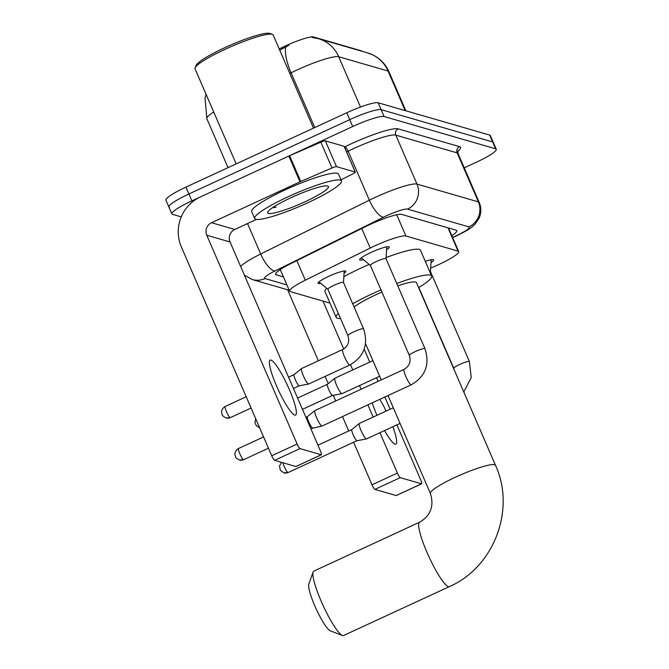 <?xml version="1.0" encoding="UTF-8"?>
<svg xmlns="http://www.w3.org/2000/svg" width="669" height="669" viewBox="0 0 669 669"><rect width="100%" height="100%" fill="white"/><g stroke="black" fill="none" stroke-linecap="round" stroke-linejoin="round"><path stroke-width="1" d="M320.786 283.38A15.136 2.158 -23.4 0 1 318.059 283.271A15.136 2.158 -23.4 0 1 328.747 276.33A15.136 2.158 -23.4 0 1 345.84 271.254A15.136 2.158 -23.4 0 1 344.058 273.312M363.526 259.739A16.098 2.3 -23.4 0 1 359.696 259.823A16.098 2.3 -23.4 0 1 371.052 252.439A16.098 2.3 -23.4 0 1 389.241 247.037A16.098 2.3 -23.4 0 1 386.557 249.771M430.669 268.11L434.181 266.588A28.374 4.047 156.6 0 0 438.68 264.581A28.374 4.047 156.6 0 0 458.708 251.569A28.374 4.047 156.6 0 0 458.056 251.101L405.916 235.998A28.374 4.047 156.6 0 0 370.191 248.065L305.315 280.186A28.374 4.047 156.6 0 0 289.602 291.132A28.374 4.047 156.6 0 0 290.254 291.6L329.968 303.099M361.937 51.27L361.912 51.229A25.539 3.646 156.6 0 0 361.327 50.811L313.594 36.987A25.539 3.646 156.6 0 0 281.44 47.842L279.199 48.954M425.283 261.353A16.098 2.3 -23.4 0 1 433.688 259.907A16.098 2.3 -23.4 0 1 431.003 262.633M181.257 216.873L172.518 214.339A28.374 4.047 -23.4 0 1 171.866 213.871A28.374 4.047 -23.4 0 1 191.894 200.859L352.697 126.525L349.72 119.651A28.374 4.047 -23.4 0 1 381.129 109.649L492.643 141.937A28.374 4.047 -23.4 0 1 493.296 142.405A28.374 4.047 -23.4 0 0 492.643 141.937L381.129 109.649A28.374 4.047 -23.4 0 0 349.72 119.651L188.917 193.985L349.72 119.651L346.751 112.777A28.374 4.047 -23.4 0 1 378.152 102.775L489.666 135.063A28.374 4.047 -23.4 0 1 490.318 135.531L496.273 149.279A28.374 4.047 -23.4 0 1 476.244 162.291L464.244 167.844M169.55 207.465A28.374 4.047 -23.4 0 1 168.897 206.997A28.374 4.047 -23.4 0 1 188.917 193.985A28.374 4.047 -23.4 0 0 168.897 206.997L165.92 200.123A28.374 4.047 -23.4 0 1 185.949 187.111L346.751 112.777M289.075 45.132L279.742 50.2M451.818 235.647A28.374 4.047 156.6 0 0 456.81 230.663A28.374 4.047 156.6 0 0 456.158 230.195L401.609 214.398A28.374 4.047 156.6 0 0 365.884 226.465L291.274 263.402A28.374 4.047 156.6 0 0 275.561 274.349A28.374 4.047 156.6 0 0 276.213 274.817L283.447 276.907M449.568 228.288A28.374 4.047 -23.4 0 1 448.84 228.773M352.697 126.525A28.374 4.047 -23.4 0 1 384.106 116.523L495.62 148.811A28.374 4.047 -23.4 0 1 496.273 149.279M280.478 270.033L279.834 269.85M384.55 430.56A30.272 5.101 65.2 0 0 395.053 444.124A30.272 5.101 65.2 0 0 395.856 444.099A30.272 5.101 65.2 0 0 392.87 426.713M386.155 411.059A30.272 5.101 65.2 0 0 379.8 399.343M421.654 483.804L396.257 495.537A4.733 0.794 -114.8 0 1 396.132 495.545L421.529 483.804A4.733 0.794 65.2 0 0 421.654 483.804A4.733 0.794 65.2 0 0 420.667 479.798L396.893 424.857M374.874 489.39A4.733 0.794 -114.8 0 1 372.014 484.799L397.403 473.058A4.733 0.794 65.2 0 0 400.263 477.649L374.874 489.39L396.132 495.545M287.62 289.777L318.352 360.792M325.117 376.421L328.22 383.605M333.279 395.295L335.729 400.957M342.495 416.586L348.725 430.97M353.608 442.259L372.014 484.799M400.263 477.649L421.529 483.804M372.165 402.872A30.272 5.101 65.2 0 0 376.973 415.307M390.127 409.227L384.842 397.01M378.077 381.38L376.496 377.726M369.731 362.096L364.179 349.26M397.403 473.058L379.933 432.692M373.168 417.063L367.883 404.854M361.118 389.224L359.537 385.57M352.772 369.932L350.497 364.672M343.715 348.992L322.976 301.075M330.444 630.867A26.016 4.382 -114.8 0 1 330.294 630.817A26.016 4.382 -114.8 0 1 316.245 609.083A26.016 4.382 -114.8 0 1 308.785 584.288L313.092 572.037A35.474 5.979 65.2 0 0 323.261 605.838A35.474 5.979 65.2 0 0 342.419 635.483A35.474 5.979 65.2 0 0 342.628 635.55A35.474 5.979 65.2 0 0 343.565 635.525L449.359 586.621A35.474 5.979 -114.8 0 1 448.422 586.646A35.474 5.979 -114.8 0 1 427.984 554.584A35.474 5.979 -114.8 0 1 419.588 522.221L313.794 571.134A35.474 5.979 65.2 0 0 313.092 572.037M388.012 395.546L430.393 493.479A35.474 5.059 156.6 0 1 455.422 477.214A35.474 5.059 156.6 0 1 494.684 464.721A35.474 5.059 156.6 0 1 495.503 465.306L416.453 282.627A35.474 5.059 156.6 0 0 397.779 285.872M381.907 292.06A35.474 5.059 156.6 0 0 376.371 294.536A35.474 5.059 156.6 0 0 354.118 307.046M352.697 303.768A52.023 7.418 -23.4 0 1 372.867 293.524A52.023 7.418 -23.4 0 1 380.97 289.894M396.759 283.505A52.023 7.418 -23.4 0 1 431.639 276.054A52.023 7.418 -23.4 0 1 418.602 287.611M343.849 276.707A52.023 7.418 -23.4 0 1 361.712 267.742A52.023 7.418 -23.4 0 1 369.146 264.406M386.088 257.548A52.023 7.418 -23.4 0 1 420.483 250.273L431.639 276.054M340.496 318.436A52.023 7.418 -23.4 0 1 336.147 317.374A52.023 7.418 -23.4 0 1 338.347 313.485M336.147 317.374L324.992 291.6A52.023 7.418 -23.4 0 1 326.639 288.247M430.46 271.597A8.513 1.213 156.6 0 0 430.443 271.514A8.513 1.213 156.6 0 0 429.607 271.346M400.062 423.393L366.478 438.914A8.513 1.438 -114.8 0 1 366.42 438.939A8.513 1.438 -114.8 0 1 366.252 438.923A8.513 1.438 -114.8 0 1 361.101 430.669A8.513 1.438 -114.8 0 1 359.278 423.494A8.513 1.438 -114.8 0 1 359.337 423.46L393.297 407.764M357.02 440.687A6.146 1.037 -114.8 0 1 356.978 440.695A6.146 1.037 -114.8 0 1 356.861 440.687A6.146 1.037 -114.8 0 1 353.14 434.725A6.146 1.037 -114.8 0 1 351.827 429.548A6.146 1.037 -114.8 0 1 351.861 429.523L317.976 445.186M386.013 258.736A8.513 1.213 156.6 0 0 385.996 258.644A8.513 1.213 156.6 0 0 376.379 261.504A8.513 1.213 156.6 0 0 370.375 265.401L409.344 355.456A8.513 1.213 156.6 0 1 415.349 351.551A8.513 1.213 156.6 0 1 424.639 348.524A8.513 1.213 156.6 0 1 424.966 348.691L385.996 258.644M404.093 369.355A8.513 1.438 -114.8 0 0 405.999 376.881A8.513 1.438 -114.8 0 0 410.891 384.767A8.513 1.438 -114.8 0 0 411.009 384.817A8.513 1.438 -114.8 0 0 411.234 384.809L322.032 426.053A8.513 1.438 -114.8 0 1 321.973 426.069A8.513 1.438 -114.8 0 1 321.806 426.053A8.513 1.438 -114.8 0 1 316.654 417.799A8.513 1.438 -114.8 0 1 314.84 410.624A8.513 1.438 -114.8 0 1 314.89 410.59L404.093 369.355C409.478 366.152 411.226 361.519 409.344 355.456M312.582 427.817A6.146 1.037 -114.8 0 1 312.532 427.826A6.146 1.037 -114.8 0 1 312.415 427.817A6.146 1.037 -114.8 0 1 308.693 421.855A6.146 1.037 -114.8 0 1 307.38 416.678A6.146 1.037 -114.8 0 1 307.414 416.653L305.925 417.339M379.666 376.262L342.035 393.656A8.513 1.438 -114.8 0 1 341.976 393.681A8.513 1.438 -114.8 0 1 341.809 393.665A8.513 1.438 -114.8 0 1 336.658 385.411A8.513 1.438 -114.8 0 1 334.834 378.236A8.513 1.438 -114.8 0 1 334.885 378.202L372.901 360.633M302.463 409.344L332.56 395.438A6.146 1.037 -114.8 0 1 332.535 395.438A6.146 1.037 -114.8 0 1 332.418 395.429A6.146 1.037 -114.8 0 1 328.696 389.467A6.146 1.037 -114.8 0 1 327.384 384.29A6.146 1.037 -114.8 0 1 327.417 384.265M343.498 282.561A8.513 1.213 156.6 0 0 343.481 282.477A8.513 1.213 156.6 0 0 333.864 285.337A8.513 1.213 156.6 0 0 327.86 289.234L347.939 335.637A8.513 1.213 156.6 0 1 353.943 331.732A8.513 1.213 156.6 0 1 363.242 328.705A8.513 1.213 156.6 0 1 363.56 328.872L343.481 282.477M342.687 349.536A8.513 1.438 -114.8 0 0 344.594 357.062A8.513 1.438 -114.8 0 0 349.486 364.948A8.513 1.438 -114.8 0 0 349.603 364.998A8.513 1.438 -114.8 0 0 349.828 364.99L308.702 384.006A8.513 1.438 -114.8 0 1 308.643 384.023A8.513 1.438 -114.8 0 1 308.476 384.014A8.513 1.438 -114.8 0 1 303.325 375.761A8.513 1.438 -114.8 0 1 301.502 368.586A8.513 1.438 -114.8 0 1 301.552 368.552L342.687 349.536C348.072 346.333 349.82 341.7 347.939 335.637M299.244 385.77A6.146 1.037 -114.8 0 1 299.202 385.787A6.146 1.037 -114.8 0 1 299.085 385.779A6.146 1.037 -114.8 0 1 295.363 379.816A6.146 1.037 -114.8 0 1 294.051 374.632A6.146 1.037 -114.8 0 1 294.084 374.615M294.778 415.089A30.272 5.101 65.2 0 0 295.581 415.064A30.272 5.101 65.2 0 0 288.414 387.451A30.272 5.101 65.2 0 0 270.978 360.098A30.272 5.101 65.2 0 0 270.176 360.114A30.272 5.101 65.2 0 0 277.334 387.736A30.272 5.101 65.2 0 0 294.778 415.089M336.49 166.648A4.733 0.677 156.6 0 0 332 167.978L300.757 181.483A4.733 0.677 156.6 0 0 300.005 181.817L288.849 156.036A4.733 0.677 -23.4 0 1 289.602 155.701L320.844 142.196A4.733 0.677 -23.4 0 1 325.335 140.866L336.49 166.648L355.239 172.075L344.083 146.302A4.733 0.677 -23.4 0 1 344.192 146.377L355.348 172.15A4.733 0.677 156.6 0 0 355.239 172.075M325.335 140.866L344.083 146.302M288.849 156.036L200.357 196.945A37.84 36.904 -73.9 0 0 181.374 246.97L271.731 455.765L297.12 444.024L206.771 235.229A9.458 9.224 106.1 0 1 211.513 222.727L300.005 181.817M321.371 454.769L295.982 466.502A4.733 0.794 -114.8 0 1 295.857 466.51L321.245 454.769A4.733 0.794 65.2 0 0 321.371 454.769A4.733 0.794 65.2 0 0 320.384 450.764L230.036 241.969A9.458 9.224 106.1 0 1 234.777 229.459L256.495 219.424M297.12 444.024A4.733 0.794 65.2 0 0 299.988 448.615L274.591 460.347L295.857 466.51M274.591 460.347A4.733 0.794 -114.8 0 1 271.731 455.765M299.988 448.615L321.245 454.769M340.973 179.802L352.73 173.982A4.733 0.677 156.6 0 0 355.348 172.15M236.174 163.888L195.039 68.823A42.565 6.071 -23.4 0 1 195.097 67.845L196.092 65.42A40.675 5.804 -23.4 0 1 224.734 47.708A40.675 5.804 -23.4 0 1 269.967 33.45L272.417 34.387A42.565 6.071 -23.4 0 1 273.169 35.014L313.477 128.155M195.097 67.845A42.565 6.071 -23.4 0 1 225.077 49.305A42.565 6.071 -23.4 0 1 272.417 34.387M288.03 196.803A47.298 6.749 -23.4 0 1 341.466 180.931A47.298 6.749 -23.4 0 1 308.083 202.615A47.298 6.749 -23.4 0 1 254.655 218.495A47.298 6.749 -23.4 0 1 288.03 196.803M254.655 218.495L251.678 211.621A47.298 6.749 -23.4 0 1 285.053 189.929A47.298 6.749 -23.4 0 1 338.489 174.057L341.466 180.931M272.408 207.775L275.971 207.223L273.705 206.913M305.081 201.745A33.107 4.725 -23.4 0 1 267.725 212.098A33.107 4.725 -23.4 0 1 291.04 197.681A33.107 4.725 -23.4 0 1 327.852 186.074A33.107 4.725 -23.4 0 1 305.081 201.745M272.885 207.457L275.971 207.223M281.44 47.842L281.983 49.088M313.594 36.987L313.895 37.673M447.987 227.828L458.056 251.101M296.852 260.634L305.315 280.186M361.728 228.514L370.191 248.065M396.717 214.757L405.916 235.998M312.122 37.456L318.293 38.635A33.107 32.288 106.1 0 1 338.706 56.74A37.84 5.394 156.6 0 0 296.827 70.069A37.84 5.394 156.6 0 0 291.074 72.821L289.802 73.448M213.712 111.974A37.84 5.394 156.6 0 0 206.872 118.739L228.037 167.651M285.73 47.039A33.107 11.097 63.7 0 0 291.074 72.821L314.764 127.562M405.171 110.602L388.045 71.023A33.107 32.288 -73.9 0 0 367.632 52.918L373.143 55.059C380.36 58.721 385.612 64.249 388.915 71.65A37.84 5.394 156.6 0 0 388.045 71.023L338.706 56.74L360.482 107.057M378.152 102.775L384.106 116.523M489.666 135.063L495.62 148.811M185.949 187.111L191.894 200.859M452.57 237.378L452.963 237.211A18.916 2.701 156.6 0 0 455.957 235.864A18.916 2.701 156.6 0 0 468.877 226.883L407.505 209.113A18.916 2.701 156.6 0 0 386.565 215.778A18.916 2.701 156.6 0 0 383.688 217.149L275.018 270.953A18.916 2.701 156.6 0 0 264.983 278.563L286.909 284.91M240.639 266.471A37.84 5.394 -23.4 0 1 260.693 253.986L369.363 200.182A37.84 5.394 -23.4 0 1 375.117 197.43A37.84 5.394 -23.4 0 1 416.996 184.1L478.368 201.871A37.84 5.394 -23.4 0 1 479.238 202.49L458.048 153.519A37.84 5.394 156.6 0 0 457.17 152.892L395.797 135.121A37.84 5.394 156.6 0 0 353.926 148.451A37.84 5.394 156.6 0 0 348.164 151.202L346.617 151.972M344.468 147.021L344.585 146.963A42.565 6.071 -23.4 0 1 398.172 128.874L459.544 146.636A4.733 4.616 -73.9 0 0 457.17 152.892L478.368 201.871A18.916 18.448 106.1 0 1 468.877 226.883M344.585 146.963A4.733 1.589 -116.3 0 1 348.164 151.202L369.363 200.182A18.916 6.339 63.7 0 0 383.688 217.149M459.544 146.636A42.565 6.071 -23.4 0 1 457.788 151.361M407.505 209.113A18.916 18.448 106.1 0 0 416.996 184.1L395.797 135.121A4.733 4.616 -73.9 0 1 398.172 128.874M275.018 270.953A18.916 6.339 63.7 0 1 260.693 253.986L247.53 223.563M264.983 278.563A18.916 18.448 106.1 0 1 252.28 279.55L289.217 290.246M449.183 228.547L448.999 228.121M275.67 273.554L276.213 274.817M281.482 462.346L279.466 466.084L280.319 470.182L283.84 472.858L288.13 472.531A6.146 1.037 -114.8 0 1 287.971 472.54A6.146 1.037 -114.8 0 1 285.278 468.76A6.146 1.037 -114.8 0 1 282.928 462.764M283.84 472.858A6.146 5.996 -73.9 0 0 287.971 472.54M431.179 259.723L430.46 271.547L469.412 361.561A8.513 1.213 156.6 0 0 469.086 361.394A8.513 1.213 156.6 0 0 459.795 364.421A8.513 1.213 156.6 0 0 453.783 368.318L454.443 370.425M238.524 448.506C234.317 451.048 234.869 454.962 234.986 454.661L235.572 456.76C235.262 457.337 236.533 458.416 239.393 459.988L243.683 459.662A6.146 1.037 -114.8 0 1 243.524 459.67A6.146 1.037 -114.8 0 1 239.979 454.109A6.146 1.037 -114.8 0 1 238.524 448.506L263.578 436.924M239.393 459.988A6.146 5.996 -73.9 0 0 243.524 459.67M259.396 427.6A6.146 5.996 -73.9 0 0 259.564 427.642L257.189 426.429L255.566 424.363L254.981 422.264L255.709 418.744M225.194 406.459C220.979 409.01 221.539 412.924 221.648 412.614L222.233 414.713C221.924 415.298 223.203 416.377 226.063 417.949L230.353 417.623A6.146 1.037 -114.8 0 1 230.186 417.623A6.146 1.037 -114.8 0 1 226.649 412.071A6.146 1.037 -114.8 0 1 225.194 406.459L246.192 396.75M226.063 417.949A6.146 5.996 -73.9 0 0 230.186 417.623M206.771 235.229L230.036 241.969M211.513 222.727L234.777 229.459M289.602 155.701L300.757 181.483M332 167.978L320.844 142.196M448.498 227.978L458.708 251.569M280.269 269.557L289.602 291.132M206.085 94.346L205.023 97.933L206.872 118.739M318.293 38.635L367.632 52.918M388.915 71.65L405.857 110.795M453.03 237.386L456.459 235.856C471.035 228.773 472.105 226.916 475.115 224.123L479.113 218.186C481.346 212.985 481.396 207.75 479.238 202.49M458.056 150.609L458.048 153.519M171.866 213.871L168.897 206.997M244.369 275.101L252.28 279.55M495.503 465.306C515.916 509.494 493.973 567.295 449.359 586.621M330.294 630.817L342.419 635.483M430.393 493.479C434.273 506.09 430.669 515.674 419.588 522.221M365.558 343.665L381.246 379.917M351.827 429.548L359.278 423.494M418.802 287.486L453.783 368.318M463.759 391.959L471.219 377.533L469.412 361.561M288.13 472.531L357.003 440.695L366.42 438.939M386.021 258.686L386.732 246.853M307.38 416.678L314.84 410.624M370.392 265.442L361.277 257.866M411.234 384.809C425.467 376.463 430.042 364.421 424.966 348.691M310.809 428.628L321.973 426.069M243.683 459.662L268.461 448.213M327.384 384.29L334.834 378.236M297.58 398.055L327.4 384.274M332.535 395.438L341.976 393.681M343.498 282.519L344.201 270.978M349.828 364.99C364.061 356.644 368.636 344.602 363.56 328.872M288.54 377.174L294.067 374.623L301.502 368.586M327.877 289.276L318.988 281.883M293.432 388.463L299.227 385.787L308.643 384.023M230.353 417.623L251.084 408.04"/></g></svg>
